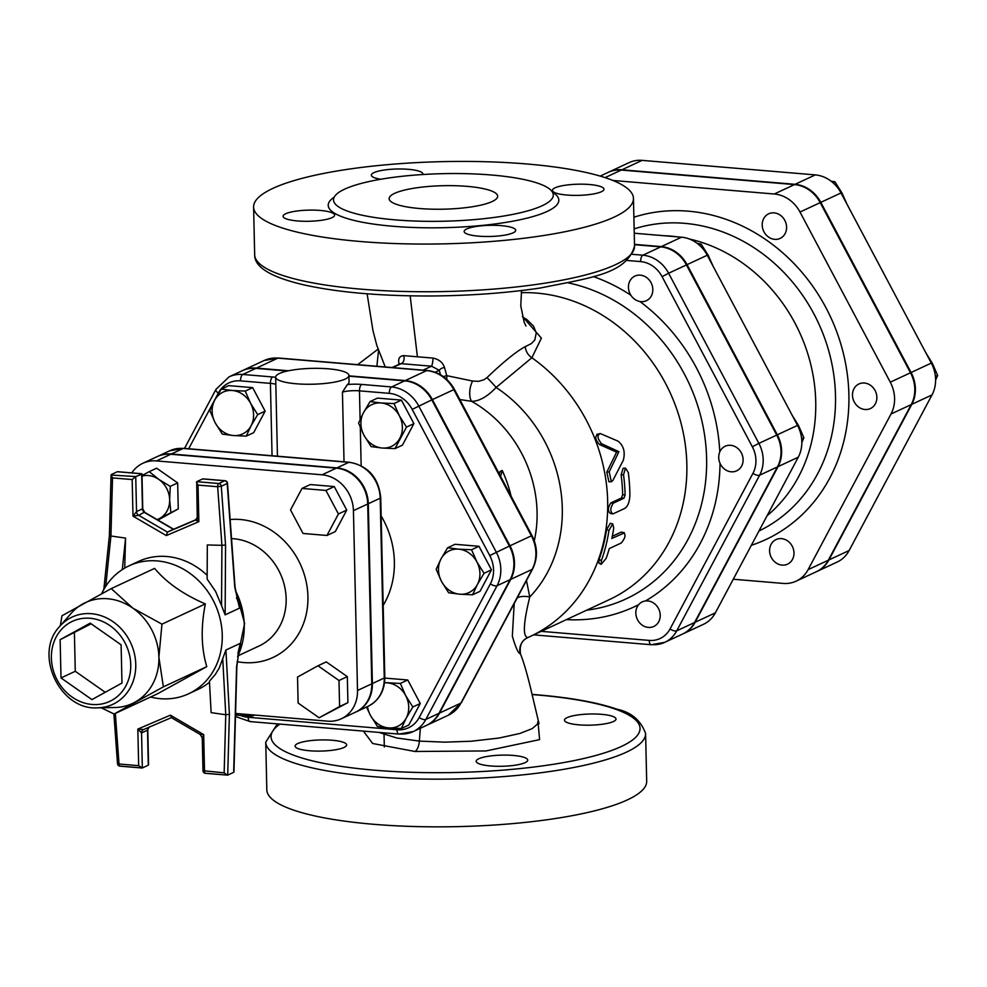 <?xml version="1.0" encoding="UTF-8"?>
<svg xmlns="http://www.w3.org/2000/svg" width="987" height="987" viewBox="0 0 987 987"><rect width="100%" height="100%" fill="white"/><g stroke="black" fill="none" stroke-linecap="round" stroke-linejoin="round"><path stroke-width="1.48" d="M606.141 558.395L601.169 564.354L601.379 560.616A165.557 144.941 -115 0 0 608.979 530.327L612.754 523.9L613.741 528.119A165.557 144.941 65 0 1 611.841 538.458L624.475 532.844L621.354 532.067L623.735 532.918C626.042 534.892 625.203 538.26 621.193 543.023L609.312 548.562A165.557 144.941 65 0 1 606.141 558.395M601.169 564.354L598.899 563.096L599.097 559.432A162.843 142.56 -115 0 0 606.573 529.649L610.336 523.295L612.754 523.9M612.298 536.286L621.354 532.067M613.223 503.197C610.151 508.206 610.065 511.784 612.939 513.919L624.833 508.379C627.831 506.405 629.509 502.099 629.879 495.449A165.557 144.941 -115 0 0 628.287 472.514L625.511 468.122L623.525 474.735A165.557 144.941 65 0 1 625.092 494.98L623.932 498.225L613.223 503.197L610.793 502.951L621.489 497.966L622.649 494.758A162.843 142.56 -115 0 0 621.119 474.846L623.118 468.319L625.511 468.122M610.793 502.951C607.721 507.898 607.622 511.402 610.509 513.487L612.939 513.919M600.232 433.54C596.888 435.292 597.382 438.709 601.675 443.768L618.923 451.676L609.189 471.872L611.36 481.718L612.791 480.583L623.29 460.3C625.425 452.243 623.722 445.89 618.207 441.226L600.232 433.54L596.827 434.354M611.36 481.718L608.93 481.816L606.795 472.131L616.579 452.169L599.417 444.495C595.149 439.536 594.68 436.168 598.023 434.416M616.579 452.169L618.923 451.676M511.118 496.227A120.772 105.732 -115 0 0 502.223 470.478L500.619 476.437M499.36 474.044L500.064 471.465L502.223 470.478M613.396 721.534A25.785 5.577 178.7 0 1 584.501 725.149A25.785 5.577 178.7 0 1 564.453 720.177A25.785 5.577 178.7 0 1 601.527 714.329A25.785 5.577 178.7 0 1 616.011 719.005A25.785 5.577 178.7 0 1 613.396 721.534M297.692 743.569A25.785 5.577 178.7 0 1 332.163 740.25A25.785 5.577 178.7 0 1 346.647 744.926A25.785 5.577 178.7 0 1 320.997 751.082A25.785 5.577 178.7 0 1 295.088 746.098A25.785 5.577 178.7 0 1 297.692 743.569M490.662 765.961A25.785 5.577 178.7 0 1 476.178 761.285A25.785 5.577 178.7 0 1 513.252 755.437A25.785 5.577 178.7 0 1 527.724 760.113A25.785 5.577 178.7 0 1 490.662 765.961M645.597 733.538A189.985 41.109 -1.3 0 1 456.599 778.94A189.985 41.109 -1.3 0 1 265.737 742.15L266.823 789.834A189.985 41.109 -1.3 0 0 457.684 826.625A189.985 41.109 -1.3 0 0 646.682 781.223L645.597 733.538C640.822 720.337 631.285 712.219 616.986 709.197C597.406 702.46 570.733 697.649 536.977 694.786L532.055 694.392M526.762 163.978A189.985 41.109 178.7 0 1 633.457 198.436A189.985 41.109 178.7 0 1 444.458 243.838A189.985 41.109 178.7 0 1 253.597 207.048A189.985 41.109 178.7 0 1 526.762 163.978M537.94 721.312L537.496 724.076L532.264 728.591L519.878 733.464L499.138 738.029L470.984 741.249L444.631 742.15L419.376 741.101L396.786 737.992L379.094 732.428M514.19 603.575L512.339 636.208C515.646 647.558 518.311 653.419 520.346 653.789L520.544 654.073C523.961 662.709 527.7 675.676 531.734 692.973L539.025 723.681L537.94 722.916M522.567 316.926L526.91 319.554L533.634 326.29L536.237 332.964L534.843 339.898L531.364 343.587L525.232 346.659C516.423 351.36 503.666 361.686 486.949 377.639L483.815 379.81L478.559 381.34L472.588 381.044L446.753 375.652L444.483 367.509C442.83 362.488 439.018 359.354 433.059 358.096L403.671 355.628C399.464 356.036 397.909 358.725 398.995 363.685L399.143 364.228M385.238 366.979L376.75 345.228L372.913 330.374L367.115 293.793M491.563 175.02A109.915 23.787 -1.3 0 0 333.52 199.942A109.915 23.787 -1.3 0 0 443.94 221.224A109.915 23.787 -1.3 0 0 553.3 194.945A109.915 23.787 -1.3 0 0 491.563 175.02M589.498 184.52A25.785 5.577 -1.3 0 0 552.436 190.368A25.785 5.577 -1.3 0 0 578.333 195.364A25.785 5.577 -1.3 0 0 603.982 189.196A25.785 5.577 -1.3 0 0 589.498 184.52M422.806 174.514A25.785 5.577 -1.3 0 0 422.905 173.996A25.785 5.577 -1.3 0 0 408.421 169.32A25.785 5.577 -1.3 0 0 371.346 175.168A25.785 5.577 -1.3 0 0 380.76 179.252M320.146 210.441A25.785 5.577 -1.3 0 0 283.072 216.289A25.785 5.577 -1.3 0 0 308.968 221.273A25.785 5.577 -1.3 0 0 334.618 215.117A25.785 5.577 -1.3 0 0 320.146 210.441M501.223 225.641A25.785 5.577 -1.3 0 0 464.149 231.476A25.785 5.577 -1.3 0 0 490.058 236.473A25.785 5.577 -1.3 0 0 515.707 230.316A25.785 5.577 -1.3 0 0 501.223 225.641M467.184 186.37A54.285 11.745 178.7 0 1 497.67 196.216A54.285 11.745 178.7 0 1 443.669 209.182A54.285 11.745 178.7 0 1 389.137 198.671A54.285 11.745 178.7 0 1 467.184 186.37M634.505 244.69L660.722 246.886A32.596 28.537 65 0 1 686.446 264.935L776.732 435.082A32.596 28.537 65 0 1 777.448 466.9L694.564 622.513A32.596 28.537 65 0 1 682.597 634.036L664.757 642.34A32.596 28.537 -115 0 0 676.737 630.829A5.428 2.196 -152 0 1 670.062 628.929A27.167 23.787 65 0 1 649.224 640.415L541.221 631.347M426.594 725.346A34.397 30.116 -115 0 0 426.89 725.211A34.397 30.116 -115 0 0 439.511 713.07L510.735 579.369A34.397 30.116 -115 0 0 509.971 545.799L432.405 399.612A34.397 30.116 -115 0 0 405.25 380.575L348.929 375.85M525.232 346.659A13.571 12.115 -123 0 0 531.87 357.763L541.407 338.146L522.468 316.519M527.835 637.565A162.843 142.56 -115 0 0 530.081 636.541L609.25 599.664A162.843 142.56 -115 0 0 679.883 419.006A162.843 142.56 -115 0 0 521.222 292.707M459.806 399.525L471.589 401.327C479.176 401.302 487.344 396.688 496.116 387.459L531.87 357.763A162.843 142.56 -115 0 1 607.708 506.22A162.843 142.56 -115 0 1 530.081 636.541L527.823 637.565C522.666 636.775 523.32 623.253 529.76 596.999L526.466 580.541M288.5 370.779L256.484 368.089A34.397 30.116 -115 0 0 242.716 370.483A34.397 30.116 -115 0 0 242.42 370.631M399.636 364.006A5.428 3.084 -14.5 0 0 398.995 363.685M400.463 363.672L401.154 363.66A5.428 3.64 91.5 0 0 403.671 355.628M392.678 367.596L401.154 363.66L431.541 366.202A5.428 0.851 97.3 0 0 433.059 358.096M423.065 370.15L431.541 366.202L439.277 370.298A5.428 3.084 165.5 0 1 444.483 367.509M443.619 376.8A5.428 3.331 162.9 0 1 446.753 375.652L446.84 379.452M472.588 381.044A13.571 6.23 -80.2 0 0 471.589 401.327A118.058 103.351 -115 0 1 534.288 540.79M486.949 377.639A13.571 1.012 -131.8 0 1 496.116 387.459A134.059 117.354 -115 0 1 529.76 596.999A13.571 6.86 -168.6 0 0 517.213 597.912M378.514 350.619L376.874 366.276M520.346 653.789A13.571 13.559 55 0 1 525.565 638.848A13.571 13.559 55 0 1 525.577 638.836A13.571 13.559 55 0 1 527.811 637.565L525.565 638.848C521.136 641.624 519.458 646.695 520.544 654.073M221.285 389.075L232.352 390.494A23.071 20.196 -115 0 0 214.66 400.253L221.285 389.075L228.713 385.621L252.647 387.632L265.133 411.147L257.706 414.602L251.08 425.779A23.071 20.196 -115 0 0 250.562 403.264A23.071 20.196 -115 0 0 232.352 390.494L245.232 391.086L250.562 403.264L257.706 414.602M215.166 422.769L209.836 410.592L214.66 400.253A23.071 20.196 -115 0 0 215.166 422.769A23.071 20.196 -115 0 0 233.376 435.538L222.309 434.107L215.166 422.769M251.08 425.779L246.244 436.118L233.376 435.538A23.071 20.196 -115 0 0 251.08 425.779M393.998 403.572L399.34 415.749A23.071 20.196 -115 0 0 381.13 402.98L393.998 403.572L401.425 400.117L413.898 423.633L402.449 445.149L395.022 448.604L382.154 448.024A23.071 20.196 -115 0 0 399.858 438.265A23.071 20.196 -115 0 0 399.34 415.749L406.484 427.087L395.022 448.604M363.438 412.739L370.063 401.561L381.13 402.98A23.071 20.196 -115 0 0 363.438 412.739A23.071 20.196 -115 0 0 363.944 435.255L358.602 423.078L363.438 412.739M382.154 448.024L371.087 446.593L363.944 435.255A23.071 20.196 -115 0 0 382.154 448.024M484.049 573.274L477.412 584.452A23.071 20.196 -115 0 0 476.906 561.936L484.049 573.274L491.464 569.82L480.015 591.336L472.588 594.791L459.72 594.199A23.071 20.196 -115 0 0 477.412 584.452L472.588 594.791M458.696 549.167L471.564 549.747L476.906 561.936A23.071 20.196 -115 0 0 458.696 549.167A23.071 20.196 -115 0 0 441.004 558.926L447.629 547.748L458.696 549.167M448.653 592.78L441.51 581.442A23.071 20.196 -115 0 0 459.72 594.199L448.653 592.78M441.51 581.442L436.168 569.252L441.004 558.926A23.071 20.196 -115 0 0 441.51 581.442M401.376 728.48L388.508 727.9A23.071 20.196 -115 0 0 406.2 718.154L401.376 728.48L408.803 725.026L420.252 703.521L412.837 706.976L406.2 718.154A23.071 20.196 -115 0 0 405.694 695.638L412.837 706.976M377.441 726.481L370.298 715.143A23.071 20.196 -115 0 0 388.508 727.9L377.441 726.481M367.509 706.581A23.071 20.196 -115 0 0 370.298 715.143L366.522 707.037M384.56 682.585L400.352 683.448L405.694 695.638A23.071 20.196 -115 0 0 387.484 682.868A23.071 20.196 -115 0 0 384.523 682.856M235.523 714.6A23.071 20.196 -115 0 0 239.73 715.415L235.511 714.995M253.054 714.909L252.598 716.007L239.73 715.415A23.071 20.196 -115 0 0 247.429 714.44M265.133 411.147L253.671 432.664L246.244 436.118M401.425 400.117L377.49 398.106L370.063 401.561M471.564 549.747L478.991 546.292L455.044 544.293L447.629 547.748M478.991 546.292L491.464 569.82M384.819 678.069L407.779 679.994L400.352 683.448M407.779 679.994L420.252 703.521M254.658 715.044L252.598 716.007M252.647 387.632L245.232 391.086M413.898 423.633L406.484 427.087M355.838 712.009A34.089 29.844 -115 0 0 356.134 711.874A34.089 29.844 -115 0 0 372.383 683.547L368.299 503.728A34.089 29.844 -115 0 0 336.912 467.887L171.343 453.995A34.089 29.844 -115 0 0 157.71 456.364A34.089 29.844 -115 0 0 157.414 456.5M250.686 721.485A5.428 2.344 -85.2 0 1 250.106 721.596L398.884 734.081A5.428 2.344 -85.2 0 0 399.451 733.97A34.397 30.116 -115 0 0 413.22 731.577A34.397 30.116 -115 0 0 425.841 719.437L497.053 585.735A34.397 30.116 -115 0 0 496.288 552.165L418.735 405.978A34.397 30.116 -115 0 0 391.58 386.953L361.723 384.437A5.428 2.344 94.8 0 0 359.465 390.852A13.571 2.936 178.7 0 0 342.44 392.16L347.375 384.548A36.642 7.933 178.7 0 0 349.065 382.092L348.917 375.467A36.642 7.933 -1.3 0 0 312.102 368.373A36.642 7.933 -1.3 0 0 275.657 377.133A36.642 7.933 -1.3 0 0 296.236 383.77A36.642 7.933 -1.3 0 0 348.917 375.467M348.929 376.183L404.658 380.859A34.397 30.116 65 0 1 431.812 399.883L509.378 546.07A34.397 30.116 65 0 1 510.131 579.64L438.919 713.342A34.397 30.116 65 0 1 426.298 725.482L413.22 731.577L398.884 734.081A5.428 2.344 -85.2 0 1 396.959 729.775L248.181 717.29A28.968 25.354 65 0 1 240.729 715.501M275.657 377.293A19 4.108 -1.3 0 0 272.671 376.972L242.802 374.468A34.397 30.116 -115 0 0 229.046 376.849L242.123 370.767A34.397 30.116 65 0 1 255.88 368.373L287.402 371.013M301.997 488.429L310.325 484.555L334.26 486.566L346.745 510.082L335.284 531.598L326.956 535.472L338.418 513.968L325.932 490.44L301.997 488.429L290.536 509.946L303.021 533.461L326.956 535.472M334.26 486.566L325.932 490.44M346.745 510.082L338.418 513.968M297.531 677.033L298.123 703.04L319.146 717.771L339.59 706.519L338.997 680.512L317.974 665.781L297.531 677.033M338.997 680.512L347.325 676.638L326.29 661.895L317.974 665.781M347.325 676.638L347.905 702.645L339.59 706.519M347.905 702.645L319.146 717.771M142.005 475.561L149.234 471.638L158.845 479.435A23.071 20.196 -115 0 0 142.017 476.104M170.257 486.381L169.653 499.804A23.071 20.196 -115 0 0 158.845 479.435L170.257 486.381L177.672 482.927L178.265 508.922L159.721 518.434A23.071 20.196 -115 0 0 169.653 499.804L170.85 512.376M157.13 519.594A23.071 20.196 -115 0 0 159.721 518.434L157.365 519.73M177.672 482.927L156.649 468.183L149.234 471.638M178.265 508.922L157.982 520.1M235.56 713.441L327.635 721.164A34.089 29.844 -115 0 0 341.28 718.795A34.089 29.844 -115 0 0 357.516 690.468L353.432 510.649A34.089 29.844 -115 0 0 322.046 474.809L156.489 460.917A34.089 29.844 -115 0 0 142.856 463.285A34.089 29.844 -115 0 0 131.789 472.884M142.856 463.285L157.118 456.636A34.089 29.844 65 0 1 170.751 454.267L336.32 468.159A34.089 29.844 65 0 1 367.707 503.999L353.432 510.649M367.707 503.999L371.778 683.831A34.089 29.844 65 0 1 355.542 712.158L341.28 718.795M60.133 639.687L90.187 623.13L121.105 644.807L121.981 683.041L91.927 699.61L61.009 677.933L60.133 639.687L91.162 623.809M61.009 677.933L75.271 671.283L74.407 633.049M105.227 692.282L75.271 671.283M143.571 729.541L171.38 717.648L143.571 729.541L137.835 729.085L141.56 732.946A4.071 3.566 65 0 1 143.497 729.566L143.497 729.566A4.071 3.566 65 0 1 143.559 729.541L143.497 729.566M148.26 763.63L148.297 765.196L142.35 767.96L141.56 732.946L147.507 730.183L147.692 728.85M202.532 738.066L203.68 734.612L170.381 715.168L137.835 729.085L138.661 765.665L142.35 767.96M170.381 715.168L171.615 717.549M226.887 775.054L205.765 773.277A2.714 1.172 -85.2 0 1 205.481 773.339A2.714 1.172 -85.2 0 1 204.519 771.18L203.68 734.612L200.336 734.291M222.766 659.242L225.764 714.748L224.16 772.833L202.989 770.699A2.714 2.714 0 0 0 205.481 773.339L227.713 775.128L229.391 714.317L225.764 714.748L211.132 712.651L209.441 681.24L215.388 674.343L219.225 668.002L225.924 650.026L240.322 643.327L236.584 666.817A2.714 0.654 1.6 0 0 236.855 666.546A2.714 0.654 1.6 0 0 236.596 666.25M197.326 518.015A4.071 3.566 65 0 1 195.475 520.112L198.856 521.667L197.24 517.398L196.709 481.681L202.656 478.917L224.74 480.768A2.714 1.172 -85.2 0 1 225.024 480.706A2.714 1.172 -85.2 0 1 225.443 480.94M109.668 535.336L110.926 536.003L112.53 477.918L132.172 479.559L132.998 516.139L138.723 515.35A4.071 3.566 65 0 1 136.539 511.574L132.998 516.139L166.31 535.583L198.856 521.667L198.017 485.086L196.45 482.224M166.31 535.583L167.432 532.104L138.723 515.35L144.201 512.265M142.597 509.711L142.473 508.811L136.539 511.574L135.737 476.561L111.062 475.043L109.397 535.509L103.808 589.523M118.119 471.823L141.684 473.797L142.473 508.811A4.071 3.566 65 0 0 144.67 512.586L173.391 529.328L167.432 532.104L195.648 520.038M132.172 479.559L135.737 476.561L141.696 474.315M203.495 478.979L202.656 478.917M234.746 586.92L239.533 608.14L225.135 614.852L225.554 545.058L221.285 486.246A2.714 2.381 -115 0 0 218.793 483.531A2.714 1.172 94.8 0 0 217.658 486.739L221.285 486.246L227.232 483.47A2.714 2.381 -115 0 0 224.74 480.768L218.793 483.531L196.709 481.681M234.77 587.388L227.158 482.988M239.533 608.14L235.042 587.142L227.504 483.223A2.714 2.714 0 0 0 225.024 480.706L203.014 478.868M225.554 545.058L221.915 545.317L221.544 605.586L215.598 591.447L207.122 579.061L207.319 544.96L221.915 545.317L217.658 486.739L198.017 485.086M237.904 653.271L240.322 643.327M236.584 666.817L233.697 770.859M141.511 767.886L120.266 766.109A2.714 1.172 -85.2 0 1 119.982 766.159A2.714 1.172 -85.2 0 1 119.02 764.012L117.502 763.654A2.714 2.714 0 0 0 119.982 766.159L141.992 768.009M225.135 614.852L221.544 605.586M112.53 477.918L111.062 475.043M105.72 586.364L110.926 536.003L125.559 538.1L124.732 568.093M207.134 575.298A70.57 61.774 -115 0 0 138.55 561.406L129.038 565.835A70.57 61.774 -115 0 0 101.661 593.718M122.302 569.585L125.559 538.1M224.16 772.833L227.355 775.177M150.555 697.032A70.57 61.774 -115 0 0 160.4 698.685A70.57 61.774 -115 0 0 188.628 693.775L198.14 689.345A70.57 61.774 -115 0 0 209.491 682.227M117.293 471.749L111.346 474.525M233.66 772.352L227.713 775.128M188.628 693.775A70.57 61.774 -115 0 0 220.187 619.133A70.57 61.774 -115 0 0 157.266 560.924A70.57 61.774 -115 0 0 129.038 565.835M97.59 707.827L114.788 707.519A55.642 48.708 -115 0 0 134.96 702.189A55.642 48.708 -115 0 0 158.895 657.256A55.642 48.708 -115 0 0 132.826 608.128A55.642 48.708 -115 0 0 107.657 598.751A55.642 48.708 -115 0 0 82.822 603.933A55.642 48.708 -115 0 0 71.002 613.507L59.701 626.461C33.213 653.641 59.751 710.615 97.59 707.827A48.153 42.157 -115 0 0 135.663 662.129A48.153 42.157 -115 0 0 91.421 613.704A48.153 42.157 -115 0 0 59.701 626.461M60.355 625.721L61.959 615.752L111.235 588.597L132.826 608.128L161.954 624.154L158.895 657.256L163.373 686.853L114.085 714.008L101.155 707.765M114.085 714.008L157.488 693.799L206.776 666.644L163.373 686.853M206.776 666.644C201.212 648.101 200.743 627.201 205.345 603.933L161.954 624.154M205.345 603.933C183.36 594.458 166.458 582.601 154.638 568.389L111.235 588.597M651.346 295.915A13.571 11.881 -115 0 0 649.298 280.061A13.571 11.881 -115 0 0 634.9 276.101A13.571 11.881 -115 0 0 629.866 293.423A13.571 11.881 -115 0 0 646.362 300.702A13.571 11.881 -115 0 0 651.346 295.915M731.207 471.798A13.571 11.881 -115 0 0 736.635 470.848A13.571 11.881 -115 0 0 741.681 453.539A13.571 11.881 -115 0 0 725.186 446.247A13.571 11.881 -115 0 0 719.116 460.608A13.571 11.881 -115 0 0 731.207 471.798M637.614 619.91A13.571 11.881 -115 0 0 653.752 626.474A13.571 11.881 -115 0 0 658.798 609.152A13.571 11.881 -115 0 0 642.29 601.873A13.571 11.881 -115 0 0 637.614 619.91M713.157 266.354L708.271 255.399L701.128 244.048L697.303 243.444M801.839 442.472L803.887 437.722L798.545 425.545L792.166 415.268M699.166 244.961L701.128 244.048M801.641 438.771L803.887 437.722M634.246 233.228L681.523 237.201A32.596 28.537 65 0 1 707.26 255.238L797.533 425.385A32.596 28.537 65 0 1 798.261 457.203L715.378 612.828A32.596 28.537 65 0 1 703.41 624.339L683.189 633.753A32.596 28.537 -115 0 0 695.156 622.242L778.052 466.629A32.596 28.537 -115 0 0 777.324 434.798L687.051 264.652A32.596 28.537 -115 0 0 661.315 246.614L634.505 244.369M733.267 579.233L783.11 583.416A32.596 28.537 -115 0 0 796.151 581.146A32.596 28.537 -115 0 0 808.119 569.635L891.002 414.022A32.596 28.537 -115 0 0 890.286 382.191L800.001 212.045A32.596 28.537 -115 0 0 774.264 194.007L612.89 180.461M663.733 235.708A157.414 137.81 65 0 1 670.778 236.103A157.414 137.81 65 0 1 677.835 236.892M689.259 238.965A157.414 137.81 65 0 1 809.254 358.7A157.414 137.81 65 0 1 767.084 515.732M600.182 176.105L608.276 172.33A32.596 28.537 65 0 1 621.317 170.06L794.486 184.594A32.596 28.537 65 0 1 820.209 202.631L910.495 372.778A32.596 28.537 65 0 1 911.211 404.608L828.327 560.221A32.596 28.537 65 0 1 816.36 571.732L796.151 581.146M785.109 233.611A13.571 11.881 -115 0 0 783.061 217.769A13.571 11.881 -115 0 0 768.663 213.809A13.571 11.881 -115 0 0 763.63 231.118A13.571 11.881 -115 0 0 780.125 238.41A13.571 11.881 -115 0 0 785.109 233.611M864.982 409.494A13.571 11.881 -115 0 0 870.411 408.556A13.571 11.881 -115 0 0 875.444 391.234A13.571 11.881 -115 0 0 858.949 383.955A13.571 11.881 -115 0 0 852.879 398.304A13.571 11.881 -115 0 0 864.982 409.494M771.378 557.606A13.571 11.881 -115 0 0 787.515 564.169A13.571 11.881 -115 0 0 792.561 546.86A13.571 11.881 -115 0 0 776.066 539.568A13.571 11.881 -115 0 0 771.378 557.606M846.92 204.062L842.034 193.094L834.891 181.756L831.066 181.152M935.602 380.18L937.65 375.43L932.308 363.241L925.929 352.976M832.929 182.669L834.891 181.756M935.405 376.466L937.65 375.43M608.868 172.046L629.077 162.633A32.596 28.537 65 0 1 642.118 160.375L815.287 174.896A32.596 28.537 65 0 1 841.023 192.946L931.309 363.093A32.596 28.537 65 0 1 932.024 394.911L849.141 550.524A32.596 28.537 65 0 1 837.173 562.047L816.952 571.461A32.596 28.537 -115 0 0 828.92 559.937L911.815 404.325A32.596 28.537 -115 0 0 911.087 372.506L820.814 202.36A32.596 28.537 -115 0 0 795.078 184.322L621.909 169.789A32.596 28.537 -115 0 0 608.868 172.046A32.596 28.537 -115 0 0 608.572 172.194M599.097 559.432L601.379 560.616M606.573 529.649L608.979 530.327M621.119 474.846L623.525 474.735M622.649 494.758L625.092 494.98M621.489 497.966L623.932 498.225M606.795 472.131L609.189 471.872M599.417 444.495L601.675 443.768M532.092 694.54A184.557 39.936 178.7 0 1 536.397 694.897A184.557 39.936 178.7 0 1 625.042 744.667A184.557 39.936 178.7 0 1 390.741 771.353A184.557 39.936 178.7 0 1 279.926 724.1M363.401 731.108L372.654 743.495L414.935 751.477L485.986 750.947L539.605 739.621L537.964 721.46M634.542 246.108A189.985 41.109 178.7 0 1 445.544 291.523A189.985 41.109 178.7 0 1 254.671 254.732C254.35 267.033 270.586 277.051 303.379 284.762C337.862 292.436 380.797 296.174 432.183 295.977C471.009 295.644 507.195 292.966 540.716 287.933C591.238 277.631 626.498 273.979 634.542 246.108L633.457 198.436M420.339 728.258L419.352 741.101A10.857 4.688 -85.2 0 1 414.935 751.477M410.16 295.841L417.353 356.369M334.198 197.166A115.343 24.959 -1.3 0 0 444.088 227.689A115.343 24.959 -1.3 0 0 552.498 192.218M662.08 276.644L668.618 273.239A32.596 28.537 -115 0 0 642.882 255.201A5.428 2.344 94.8 0 0 640.625 261.604A27.167 23.787 65 0 1 662.08 276.644L752.353 446.79A27.167 23.787 65 0 1 752.958 473.316L670.062 628.929M627.029 260.457L640.625 261.604M660.722 246.886L642.882 255.201L632.297 254.313M533.683 634.863L651.149 644.721L664.757 642.34A32.596 28.537 -115 0 1 651.716 644.61A5.428 2.344 -85.2 0 1 651.149 644.721A5.428 2.344 -85.2 0 1 649.224 640.415M694.564 622.513L676.737 630.829L759.62 475.203A5.428 2.196 -152 0 1 752.958 473.316M777.448 466.9L759.62 475.203A32.596 28.537 -115 0 0 758.892 443.385L752.353 446.79M776.732 435.082L758.892 443.385L668.618 273.239L686.446 264.935M566.439 619.602A179.881 157.476 -115 0 0 638.638 604.686M645.473 600.96A179.881 157.476 -115 0 0 720.029 463.335M719.794 451.886A179.881 157.476 -115 0 0 639.934 301.516M630.804 295.15A179.881 157.476 -115 0 0 593.273 276.557M256.484 368.089L277.878 358.133A5.428 2.344 -85.2 0 1 278.457 358.022L264.121 360.514A34.397 30.116 65 0 1 277.878 358.133L426.655 370.606A34.397 30.116 65 0 1 453.81 389.643L454.439 389.396L532.005 535.583L531.376 535.83A34.397 30.116 65 0 1 532.129 569.4A5.428 2.196 28 0 0 532.635 568.944L461.422 702.645L448.295 715.242A34.397 30.116 65 0 0 460.917 703.102A5.428 2.196 28 0 0 461.422 702.645M510.735 579.369L532.129 569.4L460.917 703.102L439.511 713.07M405.25 380.575L426.655 370.606A5.428 2.344 -85.2 0 1 427.235 370.495L278.457 358.022A5.428 2.344 -85.2 0 1 279 358.219M432.405 399.612L453.81 389.643L531.376 535.83L509.971 545.799M568.389 282.924A169.233 148.161 65 0 1 706.371 452.293A169.233 148.161 65 0 1 586.685 610.176M435.107 372.235L439.277 370.298L440.473 374.739M171.343 453.995L183.237 448.456L348.806 462.348A5.428 2.344 -85.2 0 1 349.373 462.237L183.816 448.345L169.604 450.825A34.089 29.844 65 0 1 183.237 448.456A5.428 2.344 -85.2 0 1 183.816 448.345A5.428 2.344 -85.2 0 1 184.359 448.554M336.912 467.887L348.806 462.348A34.089 29.844 65 0 1 380.192 498.188A5.428 1.172 -1.3 0 0 380.735 497.658C378.589 477.585 368.139 465.778 349.373 462.237M368.299 503.728L380.192 498.188L384.264 678.007A5.428 1.172 -1.3 0 0 384.819 677.477C384.683 690.9 379.094 700.523 368.028 706.334A34.089 29.844 65 0 0 384.264 678.007L372.383 683.547M272.671 376.972A5.428 2.344 94.8 0 0 270.413 383.375A13.571 2.936 178.7 0 1 275.817 384.288M255.88 368.373L242.802 374.468A5.428 2.344 94.8 0 0 240.544 380.871L270.413 383.375L272.054 455.747M216.424 389.001A5.428 2.196 28 0 0 215.919 389.458A5.428 2.196 28 0 0 218.324 393.11A28.968 25.354 65 0 1 240.544 380.871M188.69 448.752L218.324 393.11M235.474 716.513L250.106 721.596A5.428 2.344 -85.2 0 1 248.181 717.29M438.919 713.342L425.841 719.437A5.428 2.196 -152 0 1 419.179 717.537A28.968 25.354 65 0 1 396.959 729.775M510.131 579.64L497.053 585.735A5.428 2.196 -152 0 1 490.391 583.835L419.179 717.537M509.378 546.07L489.749 555.57A28.968 25.354 65 0 1 490.391 583.835M431.812 399.883L412.184 409.383L489.749 555.57M404.658 380.859L391.58 386.953A5.428 2.344 94.8 0 0 389.322 393.357A28.968 25.354 65 0 1 412.184 409.383M360.107 419.537L359.465 390.852L389.322 393.357M361.723 384.437A19 4.108 -1.3 0 0 347.375 384.548M361.156 465.704L360.292 427.433M342.44 392.16L344.031 461.793M383.178 605.364A84.129 73.655 -115 0 0 381.155 515.917M231.526 538.606A56.999 49.893 65 0 1 284.194 584.6A56.999 49.893 65 0 1 258.989 646.029L238.188 655.713M237.127 661.66A73.285 64.155 -115 0 0 243.69 662.561A73.285 64.155 -115 0 0 307.586 590.929A73.285 64.155 -115 0 0 230.144 519.532M336.32 468.159L322.046 474.809M371.778 683.831L357.516 690.468M170.751 454.267L156.489 460.917M148.297 765.196L147.507 730.183A4.071 3.566 65 0 1 148.581 727.394M195.562 520.075L197.24 517.398M173.379 529.34L196.364 519.507L173.391 529.328M239.878 607.671A70.57 61.774 -115 0 0 236.535 597.703M138.661 765.665L119.02 764.012L115.343 713.428M229.391 714.317L225.924 650.026M238.62 650.581A70.57 61.774 -115 0 0 240.692 643.388M235.362 590.497A70.57 61.774 65 0 1 237.731 656.232M90.076 618.269A44.156 38.653 65 0 1 125.917 685.805A44.156 38.653 65 0 1 57.184 680.031A44.156 38.653 65 0 1 90.076 618.269M634.147 228.873A163.805 143.411 65 0 1 684.657 223.333A163.805 143.411 65 0 1 830.486 357.541A163.805 143.411 65 0 1 758.954 531.006M751.329 545.317A174.452 152.726 -115 0 0 845.612 363.685A174.452 152.726 -115 0 0 688.235 211.169A174.452 152.726 -115 0 0 633.888 217.239M605.08 177.623L621.317 170.06M800.001 212.045L820.209 202.631M774.264 194.007L794.486 184.594M891.002 414.022L911.211 404.608M890.286 382.191L910.495 372.778M808.119 569.635L828.327 560.221M687.051 264.652L707.26 255.238M661.315 246.614L681.523 237.201M778.052 466.629L798.261 457.203M777.324 434.798L797.533 425.385M695.156 622.242L715.378 612.828M820.814 202.36L841.023 192.946M795.078 184.322L815.287 174.896M911.815 404.325L932.024 394.911M911.087 372.506L931.309 363.093M828.92 559.937L849.141 550.524M621.909 169.789L642.118 160.375M265.737 742.15L276.52 725.248L278.396 723.977M253.597 207.048L254.671 254.732M521.543 290.536L520.778 305.859L524.171 322.255L525.972 325.994M384.042 734.538L384.325 746.999M532.005 535.583C537.693 547.02 537.903 558.136 532.635 568.944M454.439 389.396C448.147 378.243 439.079 371.939 427.235 370.495M426.89 725.211L448.295 715.242M392.024 367.546L400.13 363.771M378.033 349.188L357.689 364.659M242.716 370.483L264.121 360.514M380.735 497.658L384.819 677.477M356.134 711.874L368.028 706.334M157.71 456.364L169.604 450.825M184.52 448.406L215.919 389.458L229.046 376.849M277.458 456.204L275.657 377.133M149.444 726.802L147.766 729.479L148.568 764.654M202.989 770.699L202.249 737.894L200.238 734.488L171.158 717.512M173.626 529.229L144.768 512.389L142.757 508.971L141.968 473.809M117.65 471.7L141.894 473.735M239.57 646.288L236.843 666.546M236.855 666.546L233.944 771.834M117.502 763.654L113.9 713.922M235.214 589.128L244.628 623.451L237.645 656.836"/></g></svg>

